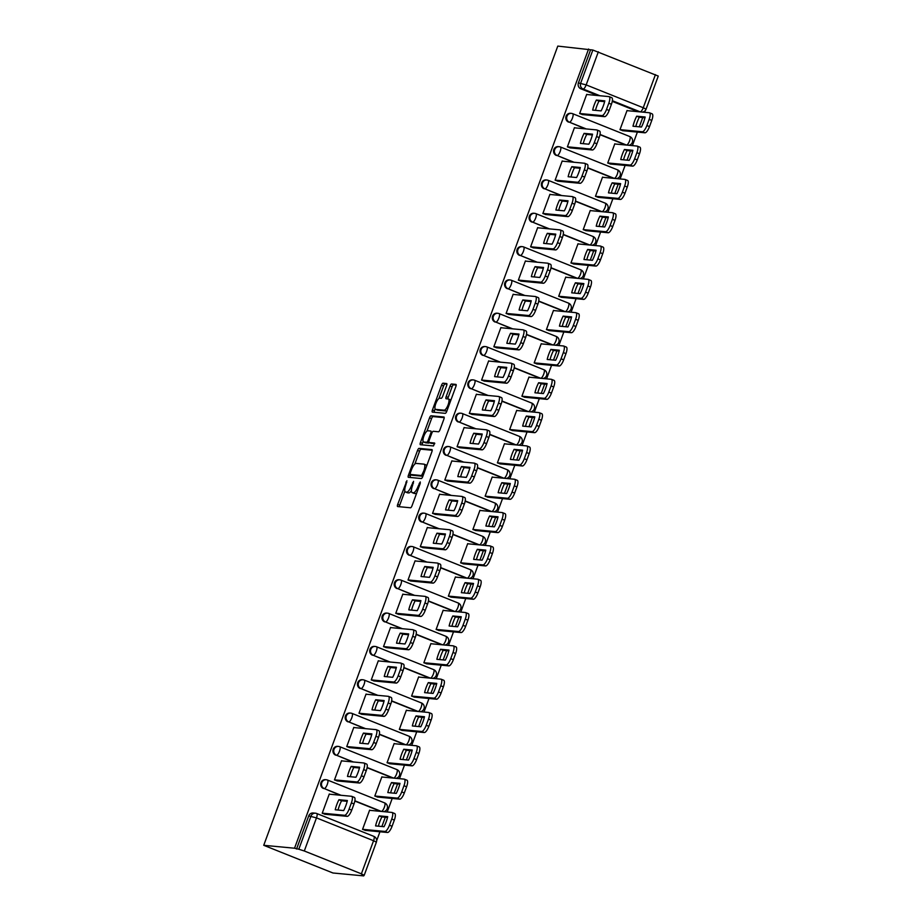<?xml version="1.0" encoding="UTF-8"?>
<svg xmlns="http://www.w3.org/2000/svg" width="922" height="922" viewBox="0 0 922 922"><rect width="100%" height="100%" fill="white"/><g stroke="black" fill="none" stroke-linecap="round" stroke-linejoin="round"><path stroke-width="1.38" d="M406.925 480.696L397.693 504.392A2.247 0.692 -68.2 0 0 397.578 506.547A2.247 0.692 -68.2 0 0 397.636 506.558L410.532 507.78A2.247 0.692 -68.2 0 0 412.019 505.752L420.213 483.474L420.248 481.952L418.15 486.263A7.18 2.213 -68.2 0 1 413.39 492.751L412.307 492.648A7.18 2.213 -68.2 0 1 412.111 492.602A7.18 2.213 -68.2 0 1 412.491 485.721L413.586 481.33L411.489 485.629A7.18 2.213 -68.2 0 1 406.729 492.118L405.657 492.025A7.18 2.213 -68.2 0 1 405.45 491.979A7.18 2.213 -68.2 0 1 405.83 485.099L406.925 480.696M600.003 134.681L625.704 144.973A4.564 4.322 95.4 0 0 625.784 144.996M587.74 168L613.441 178.292A4.564 4.322 95.4 0 0 613.522 178.315M575.489 201.319L601.179 211.599A4.564 4.322 95.4 0 0 601.271 211.634M563.227 234.637L588.928 244.918A4.564 4.322 95.4 0 0 589.008 244.952M550.964 267.956L576.665 278.237A4.564 4.322 95.4 0 0 576.746 278.271M538.713 301.275L564.402 311.555A4.564 4.322 95.4 0 0 564.495 311.59M526.45 334.594L552.151 344.874A4.564 4.322 95.4 0 0 552.232 344.909M514.188 367.913L539.889 378.193A4.564 4.322 95.4 0 0 539.969 378.227M501.937 401.231L527.626 411.512A4.564 4.322 95.4 0 0 527.718 411.546M489.674 434.55L515.375 444.83A4.564 4.322 95.4 0 0 515.456 444.865M477.412 467.869L503.112 478.149A4.564 4.322 95.4 0 0 503.193 478.184M465.161 501.188L490.85 511.468A4.564 4.322 95.4 0 0 490.942 511.503M452.898 534.506L478.599 544.787A4.564 4.322 95.4 0 0 478.679 544.821M440.647 567.814L466.336 578.106A4.564 4.322 95.4 0 0 466.417 578.14M428.384 601.132L454.073 611.424A4.564 4.322 95.4 0 0 454.166 611.447M416.122 634.451L441.822 644.743A4.564 4.322 95.4 0 0 441.903 644.766M403.871 667.77L429.56 678.05A4.564 4.322 95.4 0 0 429.64 678.085M391.608 701.089L417.297 711.369A4.564 4.322 95.4 0 0 417.389 711.404M379.345 734.408L405.046 744.688A4.564 4.322 95.4 0 0 405.127 744.722M367.094 767.726L392.784 778.007A4.564 4.322 95.4 0 0 392.864 778.041M354.832 801.045L380.521 811.325A4.564 4.322 95.4 0 0 380.613 811.36M446.594 385.696A2.247 0.692 -68.2 0 0 446.709 383.54A2.247 0.692 -68.2 0 0 446.64 383.529L443.033 383.183A2.247 0.692 -68.2 0 0 441.546 385.212L432.441 409.956A2.247 0.692 -68.2 0 0 432.326 412.099A2.247 0.692 -68.2 0 0 432.383 412.111L445.28 413.333A2.247 0.692 -68.2 0 0 446.767 411.304L455.86 386.572A2.247 0.692 -68.2 0 0 455.975 384.416A2.247 0.692 -68.2 0 0 455.917 384.405L451.55 383.99A2.247 0.692 -68.2 0 0 450.063 386.018L446.167 396.61A2.247 0.692 -68.2 0 0 446.052 398.753A2.247 0.692 -68.2 0 0 446.11 398.765L448.276 398.972A5.993 1.856 -68.2 0 1 448.449 399.019A5.993 1.856 -68.2 0 1 448.034 405.023A5.993 1.856 -68.2 0 1 444.15 410.186L435.668 409.391A5.993 1.856 -68.2 0 1 435.507 409.345A5.993 1.856 -68.2 0 1 435.91 403.34A5.993 1.856 -68.2 0 1 439.794 398.177L441.212 398.304A2.247 0.692 -68.2 0 0 442.698 396.276L446.594 385.696M588.582 49.016L294.533 848.217L263.738 845.301L557.787 46.1L592.858 50.03L658.262 76.065L646.08 109.165L643.245 107.736L655.427 74.624M419.037 448.38A2.247 0.692 -68.2 0 0 417.551 450.409L408.446 475.153A2.247 0.692 -68.2 0 0 408.331 477.296A2.247 0.692 -68.2 0 0 408.4 477.308L421.285 478.53A2.247 0.692 -68.2 0 0 422.772 476.501L431.876 451.768A2.247 0.692 -68.2 0 0 431.992 449.613A2.247 0.692 -68.2 0 0 431.934 449.602L419.037 448.38L421.054 449.187A2.247 0.692 -68.2 0 0 419.568 451.215L414.842 464.066M420.444 442.548L429.548 417.816A2.247 0.692 -68.2 0 1 431.035 415.787L443.92 416.998A2.247 0.692 -68.2 0 1 443.989 417.021A2.247 0.692 -68.2 0 1 443.874 419.164L439.978 429.756A2.247 0.692 -68.2 0 1 438.492 431.784L433.259 431.289A2.247 0.692 -68.2 0 0 431.773 433.317L429.191 440.336A2.247 0.692 -68.2 0 0 429.076 442.491A2.247 0.692 -68.2 0 0 429.133 442.502L434.619 443.033L433.49 445.948L420.386 444.715A2.247 0.692 -68.2 0 1 420.328 444.704A2.247 0.692 -68.2 0 1 420.444 442.548L422.46 443.355L423.14 441.511M638.036 111.689A4.564 4.322 -84.6 0 1 637.955 111.654L612.266 101.362M597.698 95.542L580.883 88.812L583.142 89.019A4.564 4.322 -84.6 0 1 580.676 83.141L592.858 50.03M361.378 873.826L373.56 840.726L316.477 817.883L304.306 850.983L361.378 873.826L364.213 875.266L361.689 875.093L363.706 875.9L363.925 875.301M376.672 840.68L379.945 831.771M381.881 826.504L385.292 817.249M387.228 811.982L392.207 798.452M394.143 793.197L397.555 783.931M399.48 778.664L404.47 765.133M406.395 759.878L409.806 750.612M411.742 745.345L416.721 731.814M418.657 726.559L422.069 717.293M424.005 712.038L428.984 698.496M430.92 693.24L434.32 683.974M436.256 678.719L441.246 665.177M443.171 659.922L446.582 650.655M448.518 645.4L453.497 631.858M455.433 626.603L458.845 617.337M460.781 612.081L465.76 598.539M467.696 593.284L471.096 584.018M473.032 578.762L478.011 565.221M479.947 559.965L483.358 550.699M485.295 545.444L490.274 531.902M492.21 526.646L495.621 517.38M497.557 512.125L502.536 498.595M504.472 493.328L507.872 484.062M509.808 478.806L514.787 465.276M516.723 460.009L520.135 450.743M522.071 445.487L527.05 431.957M528.986 426.69L532.397 417.435M534.334 412.169L539.312 398.638M541.249 393.371L544.648 384.117M546.585 378.85L551.563 365.319M553.5 360.053L556.911 350.798M558.847 345.531L563.826 332.001M565.762 326.745L569.174 317.479M571.11 312.212L576.089 298.682M578.025 293.427L581.425 284.16M583.361 278.893L588.34 265.363M590.276 260.108L593.687 250.842M595.624 245.586L600.602 232.044M602.539 226.789L605.95 217.523M607.886 212.267L612.865 198.726M614.801 193.47L618.201 184.204M620.137 178.949L625.116 165.407M627.052 160.151L630.464 150.885M632.4 145.63L637.379 132.088M639.315 126.833L642.726 117.567M644.662 112.311L645.331 110.479M363.706 875.9L332.923 872.984L263.738 845.301M304.306 850.983L298.809 849.231L310.991 816.131A4.564 4.322 -84.6 0 1 316.592 813.469A4.564 1.406 -68.2 0 1 316.719 813.504A4.564 4.564 0 0 0 315.451 813.192L313.192 812.985A4.564 4.322 -84.6 0 0 308.732 815.912L316.477 817.883A4.564 1.406 -68.2 0 0 316.719 813.504L373.802 836.346A4.564 1.406 -68.2 0 0 373.675 836.312M294.533 848.217L298.809 849.231M370.183 810.369L369.618 810.15L362.553 829.374L365.631 830.411M329.846 794.234L329.281 794.003L322.216 813.227L325.293 814.276M342.108 760.915L341.543 760.685L334.467 779.908L337.556 780.957M382.446 777.062L381.881 776.831L374.805 796.055L377.893 797.092M354.359 727.596L353.806 727.366L346.73 746.59L349.818 747.638M394.697 743.743L394.143 743.512L387.067 762.736L390.156 763.785M366.622 694.278L366.057 694.047L358.992 713.271L362.069 714.319M406.959 710.424L406.395 710.194L399.33 729.417L402.407 730.466M378.884 660.959L378.32 660.74L371.243 679.952L374.332 681.001M419.222 677.105L418.657 676.875L411.581 696.098L414.67 697.147M391.135 627.64L390.571 627.421L383.506 646.633L386.595 647.682M431.473 643.787L430.92 643.556L423.843 662.78L426.932 663.828M403.398 594.321L402.833 594.102L395.757 613.314L398.846 614.363M443.736 610.468L443.171 610.237L436.106 629.461L439.183 630.51M415.661 561.002L415.096 560.783L408.02 580.007L411.108 581.044M455.998 577.149L455.433 576.918L448.357 596.142L451.446 597.191M427.912 527.684L427.347 527.465L420.282 546.688L423.371 547.726M468.249 543.83L467.696 543.611L460.62 562.823L463.708 563.872M440.174 494.365L439.61 494.146L432.533 513.37L435.622 514.407M480.512 510.511L479.947 510.292L472.882 529.505L475.959 530.553M452.437 461.046L451.872 460.827L444.796 480.051L447.885 481.088M492.774 477.193L492.21 476.974L485.133 496.186L488.222 497.235M464.688 427.739L464.123 427.508L457.058 446.732L460.147 447.769M505.026 443.874L504.472 443.655L497.396 462.879L500.485 463.916M476.951 394.42L476.386 394.19L469.31 413.413L472.398 414.462M517.288 410.555L516.723 410.336L509.659 429.56L512.736 430.597M489.213 361.101L488.648 360.871L481.572 380.095L484.661 381.143M529.551 377.236L528.986 377.017L521.91 396.241L524.998 397.278M501.464 327.783L500.9 327.552L493.835 346.776L496.923 347.825M541.802 343.918L541.237 343.699L534.172 362.922L537.261 363.96M513.727 294.464L513.162 294.233L506.086 313.457L509.175 314.506M554.064 310.61L553.5 310.38L546.423 329.603L549.512 330.641M525.989 261.145L525.425 260.914L518.348 280.138L521.437 281.187M566.327 277.291L565.762 277.061L558.686 296.285L561.775 297.333M538.241 227.826L537.676 227.596L530.611 246.819L533.7 247.868M578.578 243.973L578.013 243.742L570.948 262.966L574.037 264.015M550.503 194.507L549.938 194.288L542.862 213.501L545.951 214.549M590.841 210.654L590.276 210.423L583.2 229.647L586.288 230.696M562.766 161.189L562.201 160.97L555.125 180.182L558.213 181.231M603.103 177.335L602.539 177.105L595.462 196.328L598.551 197.377M575.017 127.87L574.452 127.651L567.387 146.875L570.464 147.912M615.354 144.016L614.79 143.786L607.725 163.01L610.813 164.058M587.279 94.551L586.715 94.332L579.638 113.556L582.727 114.593M627.617 110.698L627.052 110.467L619.976 129.691L623.065 130.74M585.435 128.861L569.427 122.2A4.564 4.322 -84.6 0 1 571.421 113.383A4.564 4.322 -84.6 0 1 572.562 113.66A4.564 1.406 111.8 0 1 572.689 113.694A4.564 1.406 111.8 0 1 572.458 118.074A4.564 1.406 111.8 0 1 569.427 122.2L586.242 128.93M573.184 162.18L557.165 155.518A4.564 4.322 -84.6 0 1 559.17 146.702A4.564 4.322 -84.6 0 1 560.311 146.978A4.564 1.406 111.8 0 1 560.438 147.001A4.564 1.406 111.8 0 1 560.196 151.381A4.564 1.406 111.8 0 1 557.165 155.518L573.98 162.249M560.922 195.499L544.902 188.837A4.564 4.322 -84.6 0 1 546.907 180.02A4.564 4.322 -84.6 0 1 548.048 180.297A4.564 1.406 111.8 0 1 548.175 180.32A4.564 1.406 111.8 0 1 547.933 184.7A4.564 1.406 111.8 0 1 544.902 188.837L561.729 195.568M548.659 228.806L532.651 222.156A4.564 4.322 -84.6 0 1 534.645 213.339A4.564 4.322 -84.6 0 1 535.786 213.616A4.564 1.406 111.8 0 1 535.913 213.639A4.564 1.406 111.8 0 1 535.682 218.018A4.564 1.406 111.8 0 1 532.651 222.156L549.466 228.887M536.408 262.125L520.388 255.475A4.564 4.322 -84.6 0 1 522.394 246.658A4.564 4.322 -84.6 0 1 523.535 246.935A4.564 1.406 111.8 0 1 523.661 246.958A4.564 1.406 111.8 0 1 523.419 251.337A4.564 1.406 111.8 0 1 520.388 255.475L537.203 262.205M524.145 295.443L508.126 288.793A4.564 4.322 -84.6 0 1 510.131 279.977A4.564 4.322 -84.6 0 1 511.272 280.253A4.564 1.406 111.8 0 1 511.399 280.276A4.564 1.406 111.8 0 1 511.157 284.656A4.564 1.406 111.8 0 1 508.126 288.793L524.952 295.524M511.894 328.762L495.875 322.112A4.564 4.322 -84.6 0 1 497.868 313.296A4.564 4.322 -84.6 0 1 499.009 313.572A4.564 1.406 111.8 0 1 499.136 313.595A4.564 1.406 111.8 0 1 498.906 317.975A4.564 1.406 111.8 0 1 495.875 322.112L512.69 328.843M499.632 362.081L483.612 355.431A4.564 4.322 -84.6 0 1 485.617 346.603A4.564 4.322 -84.6 0 1 486.758 346.879A4.564 1.406 111.8 0 1 486.885 346.914A4.564 1.406 111.8 0 1 486.643 351.294A4.564 1.406 111.8 0 1 483.612 355.431L500.427 362.162M487.369 395.4L471.349 388.75A4.564 4.322 -84.6 0 1 473.355 379.922A4.564 4.322 -84.6 0 1 474.496 380.198A4.564 1.406 111.8 0 1 474.623 380.233A4.564 1.406 111.8 0 1 474.381 384.612A4.564 1.406 111.8 0 1 471.349 388.75L488.176 395.48M475.118 428.718L459.098 422.069A4.564 4.322 -84.6 0 1 461.092 413.24A4.564 4.322 -84.6 0 1 462.233 413.517A4.564 1.406 111.8 0 1 462.36 413.552A4.564 1.406 111.8 0 1 462.129 417.931A4.564 1.406 111.8 0 1 459.098 422.069L475.913 428.799M462.856 462.037L446.836 455.376A4.564 4.322 -84.6 0 1 448.841 446.559A4.564 4.322 -84.6 0 1 449.982 446.836A4.564 1.406 111.8 0 1 450.109 446.87A4.564 1.406 111.8 0 1 449.867 451.25A4.564 1.406 111.8 0 1 446.836 455.376L463.662 462.118M450.593 495.356L434.573 488.695A4.564 4.322 -84.6 0 1 436.579 479.878A4.564 4.322 -84.6 0 1 437.72 480.155A4.564 1.406 111.8 0 1 437.846 480.189A4.564 1.406 111.8 0 1 437.604 484.569A4.564 1.406 111.8 0 1 434.573 488.695L451.4 495.437M438.342 528.675L422.322 522.013A4.564 4.322 -84.6 0 1 424.316 513.197A4.564 4.322 -84.6 0 1 425.457 513.473A4.564 1.406 111.8 0 1 425.584 513.508A4.564 1.406 111.8 0 1 425.353 517.887A4.564 1.406 111.8 0 1 422.322 522.013L439.137 528.744M426.079 561.994L410.06 555.332A4.564 4.322 -84.6 0 1 412.065 546.515A4.564 4.322 -84.6 0 1 413.206 546.792A4.564 1.406 111.8 0 1 413.333 546.827A4.564 1.406 111.8 0 1 413.091 551.206A4.564 1.406 111.8 0 1 410.06 555.332L426.886 562.063M413.817 595.312L397.797 588.651A4.564 4.322 -84.6 0 1 399.802 579.834A4.564 4.322 -84.6 0 1 400.943 580.111A4.564 1.406 111.8 0 1 401.07 580.145A4.564 1.406 111.8 0 1 400.828 584.525A4.564 1.406 111.8 0 1 397.797 588.651L414.623 595.382M401.566 628.631L385.546 621.97A4.564 4.322 -84.6 0 1 387.54 613.153A4.564 4.322 -84.6 0 1 388.681 613.43A4.564 1.406 111.8 0 1 388.807 613.453A4.564 1.406 111.8 0 1 388.577 617.832A4.564 1.406 111.8 0 1 385.546 621.97L402.361 628.7M389.303 661.95L373.283 655.288A4.564 4.322 -84.6 0 1 375.289 646.472A4.564 4.322 -84.6 0 1 376.43 646.748A4.564 1.406 111.8 0 1 376.556 646.771A4.564 1.406 111.8 0 1 376.314 651.151A4.564 1.406 111.8 0 1 373.283 655.288L390.11 662.019M377.04 695.257L361.021 688.607A4.564 4.322 -84.6 0 1 363.026 679.791A4.564 4.322 -84.6 0 1 364.167 680.067A4.564 1.406 111.8 0 1 364.294 680.09A4.564 1.406 111.8 0 1 364.052 684.47A4.564 1.406 111.8 0 1 361.021 688.607L377.847 695.338M364.789 728.576L348.77 721.926A4.564 4.322 -84.6 0 1 350.763 713.109A4.564 4.322 -84.6 0 1 351.916 713.386A4.564 1.406 111.8 0 1 352.031 713.409A4.564 1.406 111.8 0 1 351.801 717.789A4.564 1.406 111.8 0 1 348.77 721.926L365.585 728.657M352.527 761.895L336.507 755.245A4.564 4.322 -84.6 0 1 338.512 746.428A4.564 4.322 -84.6 0 1 339.653 746.705A4.564 1.406 111.8 0 1 339.78 746.728A4.564 1.406 111.8 0 1 339.538 751.107A4.564 1.406 111.8 0 1 336.507 755.245L353.333 761.975M340.264 795.213L324.244 788.564A4.564 4.322 -84.6 0 1 326.25 779.747A4.564 4.322 -84.6 0 1 327.391 780.024A4.564 1.406 111.8 0 1 327.517 780.047A4.564 1.406 111.8 0 1 327.275 784.426A4.564 1.406 111.8 0 1 324.244 788.564L341.071 795.294M629.645 136.502A4.564 1.406 111.8 0 1 629.772 136.537L572.689 113.694A4.564 4.564 0 0 0 571.421 113.383L570.626 113.302A4.564 4.322 95.4 0 0 568.62 122.13M617.383 169.821A4.564 1.406 111.8 0 1 617.51 169.844L560.438 147.001A4.564 4.564 0 0 0 559.17 146.702L558.363 146.621A4.564 4.322 95.4 0 0 556.358 155.449M605.132 203.14A4.564 1.406 111.8 0 1 605.258 203.163L548.175 180.32A4.564 4.564 0 0 0 546.907 180.02L546.101 179.94A4.564 4.322 95.4 0 0 544.107 188.756M592.869 236.458A4.564 1.406 111.8 0 1 592.996 236.481L535.913 213.639A4.564 4.564 0 0 0 534.645 213.339L533.85 213.259A4.564 4.322 95.4 0 0 531.844 222.075M580.606 269.777A4.564 1.406 111.8 0 1 580.733 269.8L523.661 246.958A4.564 4.564 0 0 0 522.394 246.658L521.587 246.577A4.564 4.322 95.4 0 0 519.582 255.394M568.355 303.096A4.564 1.406 111.8 0 1 568.482 303.119L511.399 280.276A4.564 4.564 0 0 0 510.131 279.977L509.324 279.896A4.564 4.322 95.4 0 0 507.331 288.713M556.093 336.415A4.564 1.406 111.8 0 1 556.22 336.438L499.136 313.595A4.564 4.564 0 0 0 497.868 313.296L497.073 313.215A4.564 4.322 95.4 0 0 495.068 322.032M543.83 369.722A4.564 1.406 111.8 0 1 543.957 369.757L486.885 346.914A4.564 4.564 0 0 0 485.617 346.603L484.811 346.534A4.564 4.322 95.4 0 0 482.805 355.35M531.579 403.041A4.564 1.406 111.8 0 1 531.706 403.075L474.623 380.233A4.564 4.564 0 0 0 473.355 379.922L472.548 379.852A4.564 4.322 95.4 0 0 470.554 388.669M519.317 436.36A4.564 1.406 111.8 0 1 519.443 436.394L462.36 413.552A4.564 4.564 0 0 0 461.092 413.24L460.297 413.171A4.564 4.322 95.4 0 0 458.292 421.988M507.054 469.678A4.564 1.406 111.8 0 1 507.181 469.713L450.109 446.87A4.564 4.564 0 0 0 448.841 446.559L448.034 446.49A4.564 4.322 95.4 0 0 446.029 455.307M494.803 502.997A4.564 1.406 111.8 0 1 494.93 503.032L437.846 480.189A4.564 4.564 0 0 0 436.579 479.878L435.772 479.809A4.564 4.322 95.4 0 0 433.778 488.625M482.54 536.316A4.564 1.406 111.8 0 1 482.667 536.35L425.584 513.508A4.564 4.564 0 0 0 424.316 513.197L423.521 513.116A4.564 4.322 95.4 0 0 421.515 521.944M470.278 569.635A4.564 1.406 111.8 0 1 470.404 569.669L413.333 546.827A4.564 4.564 0 0 0 412.065 546.515L411.258 546.435A4.564 4.322 95.4 0 0 409.253 555.263M458.027 602.953A4.564 1.406 111.8 0 1 458.153 602.988L401.07 580.145A4.564 4.564 0 0 0 399.802 579.834L398.995 579.754A4.564 4.322 95.4 0 0 397.002 588.582M445.764 636.272A4.564 1.406 111.8 0 1 445.891 636.295L388.807 613.453A4.564 4.564 0 0 0 387.54 613.153L386.744 613.072A4.564 4.322 95.4 0 0 384.739 621.901M433.501 669.591A4.564 1.406 111.8 0 1 433.628 669.614L376.556 646.771A4.564 4.564 0 0 0 375.289 646.472L374.482 646.391A4.564 4.322 95.4 0 0 372.476 655.208M421.25 702.91A4.564 1.406 111.8 0 1 421.377 702.933L364.294 680.09A4.564 4.564 0 0 0 363.026 679.791L362.219 679.71A4.564 4.322 95.4 0 0 360.225 688.527M408.988 736.229A4.564 1.406 111.8 0 1 409.114 736.252L352.031 713.409A4.564 4.564 0 0 0 350.763 713.109L349.968 713.029A4.564 4.322 95.4 0 0 347.963 721.845M396.725 769.547A4.564 1.406 111.8 0 1 396.852 769.57L339.78 746.728A4.564 4.564 0 0 0 338.512 746.428L337.706 746.347A4.564 4.322 95.4 0 0 335.7 755.164M384.474 802.866A4.564 1.406 111.8 0 1 384.601 802.889L327.517 780.047A4.564 4.564 0 0 0 326.25 779.747L325.454 779.666A4.564 4.322 95.4 0 0 323.449 788.483M590.599 49.823L578.417 82.922A4.564 4.322 95.4 0 0 580.883 88.812M296.55 849.024L308.732 815.912M407.293 492.682A7.18 2.213 -68.2 0 0 407.466 492.786A7.18 2.213 -68.2 0 0 407.674 492.832L405.657 492.025M411.408 490.654A7.18 2.213 -68.2 0 1 408.746 492.936L407.674 492.832M413.955 493.305A7.18 2.213 -68.2 0 0 414.128 493.408A7.18 2.213 -68.2 0 0 414.324 493.454L412.307 492.648M416.744 492.901A7.18 2.213 -68.2 0 1 415.407 493.558L414.324 493.454M404.873 491.161L399.71 505.198A2.247 0.692 -68.2 0 0 399.376 506.72M432.211 450.247L421.054 449.187M410.924 474.726L410.463 475.959A2.247 0.692 -68.2 0 0 410.129 477.481M410.302 472.94L410.267 474.45L421.573 475.522L423.74 471.061A7.18 2.213 -68.2 0 0 424.108 464.181A7.18 2.213 -68.2 0 0 423.913 464.135L416.179 463.409A7.18 2.213 -68.2 0 0 411.419 469.897L410.302 472.94M412.203 475.222L410.267 474.45M422.864 476.259L412.284 475.256M426.713 465.806A7.18 2.213 -68.2 0 0 426.125 464.988A7.18 2.213 -68.2 0 0 425.929 464.942M426.967 431.116L431.565 418.623L429.548 417.816M444.208 417.643L433.052 416.594A2.247 0.692 -68.2 0 0 431.565 418.623M431.035 443.263A2.247 0.692 -68.2 0 0 431.093 443.298A2.247 0.692 -68.2 0 0 431.15 443.309L434.758 443.655M427.831 430.77A5.993 1.856 -68.2 0 0 423.947 435.945A5.993 1.856 -68.2 0 0 423.544 441.949A5.993 1.856 -68.2 0 0 423.705 441.995L426.702 442.272A2.247 0.692 -68.2 0 0 428.188 440.243L430.77 433.225A2.247 0.692 -68.2 0 0 430.885 431.07A2.247 0.692 -68.2 0 0 430.828 431.058L427.831 430.77M425.411 442.675A5.993 1.856 -68.2 0 0 425.561 442.756A5.993 1.856 -68.2 0 0 425.722 442.802L423.705 441.995M429.375 442.606A2.247 0.692 -68.2 0 1 428.718 443.079L425.722 442.802M422.46 443.355A2.247 0.692 -68.2 0 0 422.126 444.877M437.374 410.071A5.993 1.856 -68.2 0 0 437.524 410.152A5.993 1.856 -68.2 0 0 437.685 410.198L435.668 409.391M446.986 410.693A5.993 1.856 -68.2 0 1 446.167 410.993L437.685 410.198M456.194 385.05L453.566 384.797A2.247 0.692 -68.2 0 0 452.08 386.825L448.184 397.417A2.247 0.692 -68.2 0 0 447.85 398.938M435.115 408.953L434.458 410.763A2.247 0.692 -68.2 0 0 434.124 412.284M446.928 384.174L445.049 383.99A2.247 0.692 -68.2 0 0 443.563 386.018L438.976 398.477M375.577 825.916L384.025 826.711A14.279 4.414 -68.2 0 0 387.713 816.673L379.265 815.878A14.279 4.414 -68.2 0 0 375.577 825.916M362.565 829.327L384.9 831.437A6.857 2.121 -68.2 0 0 389.441 825.236L391.723 819.036A6.857 2.121 -68.2 0 0 392.081 812.466A6.857 2.121 -68.2 0 0 391.885 812.432L369.561 810.311M378.377 826.181A14.279 4.414 -68.2 0 1 381.892 816.927L387.528 817.457M394.512 813.481A6.857 2.121 111.8 0 1 394.697 813.527A6.857 2.121 111.8 0 1 394.339 820.084L392.069 826.285A6.857 2.121 111.8 0 1 387.517 832.485L384.9 831.437M365.008 830.353L387.517 832.485M381.892 816.927L379.265 815.878M338.04 810.035A14.279 4.414 111.8 0 1 341.555 800.78L347.191 801.31M354.175 797.334A6.857 2.121 111.8 0 1 354.359 797.38A6.857 2.121 111.8 0 1 354.002 803.949L351.731 810.138A6.857 2.121 111.8 0 1 347.179 816.339L324.671 814.218M338.927 799.731A14.279 4.414 111.8 0 0 335.239 809.77L343.687 810.565A14.279 4.414 111.8 0 0 347.375 800.527L338.927 799.731L341.555 800.78M322.227 813.181L344.563 815.29A6.857 2.121 -68.2 0 0 349.104 809.09L351.386 802.901A6.857 2.121 -68.2 0 0 351.743 796.331A6.857 2.121 -68.2 0 0 351.547 796.285L329.223 794.176M387.828 792.597L396.287 793.393A14.279 4.414 -68.2 0 0 399.975 783.354L391.527 782.559A14.279 4.414 -68.2 0 0 387.828 792.597M374.828 796.009L397.152 798.118A6.857 2.121 -68.2 0 0 401.704 791.917L403.974 785.728A6.857 2.121 -68.2 0 0 404.332 779.159A6.857 2.121 -68.2 0 0 404.147 779.113L381.823 776.992M390.64 792.862A14.279 4.414 -68.2 0 1 394.143 783.608L399.791 784.138M406.775 780.162A6.857 2.121 111.8 0 1 406.959 780.208A6.857 2.121 111.8 0 1 406.602 786.777L404.32 792.966A6.857 2.121 111.8 0 1 399.779 799.167L397.152 798.118M377.271 797.034L399.779 799.167M394.143 783.608L391.527 782.559M400.09 759.279L408.538 760.074A14.279 4.414 -68.2 0 0 412.238 750.035L403.778 749.24A14.279 4.414 -68.2 0 0 400.09 759.279M387.079 762.69L409.414 764.799A6.857 2.121 -68.2 0 0 413.955 758.599L416.237 752.41A6.857 2.121 -68.2 0 0 416.594 745.84A6.857 2.121 -68.2 0 0 416.41 745.794L394.074 743.685M402.902 759.544A14.279 4.414 -68.2 0 1 406.406 750.289L412.042 750.819M419.026 746.843A6.857 2.121 111.8 0 1 419.222 746.889A6.857 2.121 111.8 0 1 418.865 753.458L416.583 759.647A6.857 2.121 111.8 0 1 412.03 765.848L409.414 764.799M389.533 763.716L412.03 765.848M406.406 750.289L403.778 749.24M350.302 776.716A14.279 4.414 111.8 0 1 353.806 767.461L359.453 767.991M366.437 764.015A6.857 2.121 111.8 0 1 366.622 764.061A6.857 2.121 111.8 0 1 366.265 770.631L363.983 776.82A6.857 2.121 111.8 0 1 359.442 783.02L336.933 780.899M351.19 766.413A14.279 4.414 111.8 0 0 347.49 776.451L355.938 777.246A14.279 4.414 111.8 0 0 359.638 767.208L351.19 766.413L353.806 767.461M334.49 779.862L356.814 781.971A6.857 2.121 -68.2 0 0 361.366 775.771L363.637 769.582A6.857 2.121 -68.2 0 0 363.994 763.013A6.857 2.121 -68.2 0 0 363.81 762.967L341.486 760.857M362.565 743.397A14.279 4.414 111.8 0 1 366.069 734.143L371.704 734.673M378.688 730.697A6.857 2.121 111.8 0 1 378.884 730.743A6.857 2.121 111.8 0 1 378.527 737.312L376.245 743.501A6.857 2.121 111.8 0 1 371.693 749.701L349.196 747.581M363.441 733.094A14.279 4.414 111.8 0 0 359.753 743.132L368.201 743.927A14.279 4.414 111.8 0 0 371.9 733.889L363.441 733.094L366.069 734.143M346.741 746.543L369.077 748.652A6.857 2.121 -68.2 0 0 373.617 742.452L375.899 736.263A6.857 2.121 -68.2 0 0 376.257 729.694A6.857 2.121 -68.2 0 0 376.072 729.648L353.737 727.539M412.353 725.96L420.801 726.755A14.279 4.414 -68.2 0 0 424.489 716.717L416.041 715.921A14.279 4.414 -68.2 0 0 412.353 725.96M399.341 729.371L421.677 731.48A6.857 2.121 -68.2 0 0 426.218 725.28L428.5 719.091A6.857 2.121 -68.2 0 0 428.857 712.522A6.857 2.121 -68.2 0 0 428.661 712.476L406.337 710.366M415.154 726.225A14.279 4.414 -68.2 0 1 418.669 716.97L424.304 717.5M431.289 713.524A6.857 2.121 111.8 0 1 431.473 713.57A6.857 2.121 111.8 0 1 431.116 720.14L428.845 726.329A6.857 2.121 111.8 0 1 424.293 732.529L421.677 731.48M401.785 730.397L424.293 732.529M418.669 716.97L416.041 715.921M424.604 692.641L433.063 693.436A14.279 4.414 -68.2 0 0 436.751 683.398L428.304 682.603A14.279 4.414 -68.2 0 0 424.604 692.641M411.604 696.052L433.928 698.161A6.857 2.121 -68.2 0 0 438.48 691.961L440.751 685.772A6.857 2.121 -68.2 0 0 441.108 679.203A6.857 2.121 -68.2 0 0 440.923 679.157L418.6 677.048M427.416 692.906A14.279 4.414 -68.2 0 1 430.92 683.651L436.567 684.182M443.551 680.206A6.857 2.121 111.8 0 1 443.736 680.252A6.857 2.121 111.8 0 1 443.378 686.821L441.096 693.01A6.857 2.121 111.8 0 1 436.555 699.21L433.928 698.161M414.047 697.09L436.555 699.21M430.92 683.651L428.304 682.603M436.867 659.322L445.314 660.117A14.279 4.414 -68.2 0 0 449.014 650.079L440.555 649.284A14.279 4.414 -68.2 0 0 436.867 659.322M423.855 662.734L446.19 664.843A6.857 2.121 -68.2 0 0 450.731 658.642L453.013 652.453A6.857 2.121 -68.2 0 0 453.37 645.884A6.857 2.121 -68.2 0 0 453.186 645.838L430.851 643.729M439.679 659.587A14.279 4.414 -68.2 0 1 443.182 650.333L448.818 650.863M455.802 646.887A6.857 2.121 111.8 0 1 455.998 646.933A6.857 2.121 111.8 0 1 455.641 653.502L453.359 659.691A6.857 2.121 111.8 0 1 448.807 665.891L446.19 664.843M426.31 663.771L448.807 665.891M443.182 650.333L440.555 649.284M374.816 710.078A14.279 4.414 111.8 0 1 378.331 700.824L383.967 701.365M390.951 697.378A6.857 2.121 111.8 0 1 391.135 697.424A6.857 2.121 111.8 0 1 390.778 703.993L388.496 710.182A6.857 2.121 111.8 0 1 383.955 716.382L361.447 714.262M375.703 699.775A14.279 4.414 111.8 0 0 372.015 709.813L380.463 710.62A14.279 4.414 111.8 0 0 384.151 700.582L375.703 699.775L378.331 700.824M359.004 713.225L381.339 715.334A6.857 2.121 -68.2 0 0 385.88 709.133L388.162 702.944A6.857 2.121 -68.2 0 0 388.519 696.375A6.857 2.121 -68.2 0 0 388.323 696.329L365.999 694.22M387.079 676.76A14.279 4.414 111.8 0 1 390.582 667.505L396.23 668.047M403.202 664.059A6.857 2.121 111.8 0 1 403.398 664.105A6.857 2.121 111.8 0 1 403.041 670.674L400.759 676.863A6.857 2.121 111.8 0 1 396.218 683.064L373.71 680.943M387.966 666.456A14.279 4.414 111.8 0 0 384.267 676.494L392.714 677.301A14.279 4.414 111.8 0 0 396.414 667.263L387.966 666.456L390.582 667.505M371.266 679.906L393.59 682.015A6.857 2.121 -68.2 0 0 398.143 675.814L400.413 669.626A6.857 2.121 -68.2 0 0 400.77 663.056A6.857 2.121 -68.2 0 0 400.586 663.01L378.262 660.901M399.341 643.441A14.279 4.414 111.8 0 1 402.845 634.186L408.481 634.728M415.465 630.74A6.857 2.121 111.8 0 1 415.661 630.786A6.857 2.121 111.8 0 1 415.303 637.356L413.021 643.556A6.857 2.121 111.8 0 1 408.469 649.756L385.961 647.624M400.217 633.137A14.279 4.414 111.8 0 0 396.529 643.176L404.977 643.982A14.279 4.414 111.8 0 0 408.677 633.944L400.217 633.137L402.845 634.186M383.517 646.587L405.853 648.708A6.857 2.121 -68.2 0 0 410.394 642.507L412.676 636.307A6.857 2.121 -68.2 0 0 413.033 629.738A6.857 2.121 -68.2 0 0 412.849 629.691L390.513 627.582M449.129 626.003L457.577 626.799A14.279 4.414 -68.2 0 0 461.265 616.76L452.817 615.965A14.279 4.414 -68.2 0 0 449.129 626.003M436.118 629.415L458.453 631.524A6.857 2.121 -68.2 0 0 462.994 625.323L465.276 619.135A6.857 2.121 -68.2 0 0 465.633 612.565A6.857 2.121 -68.2 0 0 465.437 612.519L443.113 610.41M451.93 626.269A14.279 4.414 -68.2 0 1 455.445 617.014L461.081 617.544M468.065 613.568A6.857 2.121 111.8 0 1 468.249 613.614A6.857 2.121 111.8 0 1 467.892 620.183L465.622 626.372A6.857 2.121 111.8 0 1 461.069 632.573L458.453 631.524M438.561 630.452L461.069 632.573M455.445 617.014L452.817 615.965M411.592 610.122A14.279 4.414 111.8 0 1 415.096 600.867L420.743 601.409M427.727 597.421A6.857 2.121 111.8 0 1 427.912 597.468A6.857 2.121 111.8 0 1 427.554 604.037L425.273 610.237A6.857 2.121 111.8 0 1 420.732 616.438L398.223 614.306M412.48 599.819A14.279 4.414 111.8 0 0 408.78 609.857L417.24 610.664A14.279 4.414 111.8 0 0 420.928 600.625L412.48 599.819L415.096 600.867M395.78 613.268L418.104 615.389A6.857 2.121 -68.2 0 0 422.656 609.188L424.938 602.988A6.857 2.121 -68.2 0 0 425.296 596.419A6.857 2.121 -68.2 0 0 425.1 596.373L402.776 594.264M461.38 592.685L469.828 593.48A14.279 4.414 -68.2 0 0 473.528 583.453L465.08 582.646A14.279 4.414 -68.2 0 0 461.38 592.685M448.38 596.096L470.704 598.205A6.857 2.121 -68.2 0 0 475.256 592.005L477.527 585.816A6.857 2.121 -68.2 0 0 477.884 579.247A6.857 2.121 -68.2 0 0 477.7 579.2L455.376 577.091M464.192 592.95A14.279 4.414 -68.2 0 1 467.696 583.695L473.343 584.237M480.327 580.249A6.857 2.121 111.8 0 1 480.512 580.295A6.857 2.121 111.8 0 1 480.155 586.865L477.873 593.053A6.857 2.121 111.8 0 1 473.332 599.254L470.704 598.205M450.823 597.133L473.332 599.254M467.696 583.695L465.08 582.646M423.855 576.815A14.279 4.414 111.8 0 1 427.359 567.56L433.006 568.09M439.978 564.103A6.857 2.121 111.8 0 1 440.174 564.149A6.857 2.121 111.8 0 1 439.817 570.718L437.535 576.918A6.857 2.121 111.8 0 1 432.994 583.119L410.486 580.987M424.742 566.5A14.279 4.414 111.8 0 0 421.043 576.538L429.491 577.345A14.279 4.414 111.8 0 0 433.19 567.307L424.742 566.5L427.359 567.56M408.043 579.95L430.367 582.07A6.857 2.121 -68.2 0 0 434.919 575.87L437.189 569.669A6.857 2.121 -68.2 0 0 437.547 563.1A6.857 2.121 -68.2 0 0 437.362 563.054L415.027 560.945M473.643 559.366L482.091 560.173A14.279 4.414 -68.2 0 0 485.79 550.134L477.331 549.328A14.279 4.414 -68.2 0 0 473.643 559.366M460.631 562.777L482.967 564.886A6.857 2.121 -68.2 0 0 487.508 558.686L489.789 552.497A6.857 2.121 -68.2 0 0 490.147 545.928A6.857 2.121 -68.2 0 0 489.962 545.882L467.627 543.773M476.455 559.631A14.279 4.414 -68.2 0 1 479.959 550.376L485.594 550.918M492.579 546.93A6.857 2.121 111.8 0 1 492.774 546.977A6.857 2.121 111.8 0 1 492.417 553.546L490.135 559.735A6.857 2.121 111.8 0 1 485.583 565.935L482.967 564.886M463.086 563.815L485.583 565.935M479.959 550.376L477.331 549.328M436.118 543.496A14.279 4.414 111.8 0 1 439.621 534.241L445.257 534.772M452.241 530.784A6.857 2.121 111.8 0 1 452.425 530.83A6.857 2.121 111.8 0 1 452.068 537.399L449.798 543.6A6.857 2.121 111.8 0 1 445.245 549.8L422.737 547.668M436.993 533.193A14.279 4.414 111.8 0 0 433.305 543.231L441.753 544.026A14.279 4.414 111.8 0 0 445.441 533.988L436.993 533.193L439.621 534.241M420.294 546.642L442.629 548.751A6.857 2.121 -68.2 0 0 447.17 542.551L449.452 536.35A6.857 2.121 -68.2 0 0 449.809 529.781A6.857 2.121 -68.2 0 0 449.625 529.735L427.289 527.626M485.906 526.047L494.353 526.854A14.279 4.414 -68.2 0 0 498.041 516.816L489.594 516.009A14.279 4.414 -68.2 0 0 485.906 526.047M472.894 529.458L495.229 531.579A6.857 2.121 -68.2 0 0 499.77 525.379L502.052 519.178A6.857 2.121 -68.2 0 0 502.409 512.609A6.857 2.121 -68.2 0 0 502.213 512.563L479.889 510.454M488.706 526.312A14.279 4.414 -68.2 0 1 492.221 517.058L497.857 517.599M504.841 513.612A6.857 2.121 111.8 0 1 505.026 513.658A6.857 2.121 111.8 0 1 504.668 520.227L502.386 526.427A6.857 2.121 111.8 0 1 497.845 532.628L495.229 531.579M475.337 530.496L497.845 532.628M492.221 517.058L489.594 516.009M448.369 510.177A14.279 4.414 111.8 0 1 451.872 500.923L457.519 501.453M464.504 497.477A6.857 2.121 111.8 0 1 464.688 497.511A6.857 2.121 111.8 0 1 464.331 504.08L462.049 510.281A6.857 2.121 111.8 0 1 457.508 516.481L435 514.349M449.256 499.874A14.279 4.414 111.8 0 0 445.557 509.912L454.016 510.707A14.279 4.414 111.8 0 0 457.704 500.669L449.256 499.874L451.872 500.923M432.556 513.323L454.88 515.433A6.857 2.121 -68.2 0 0 459.433 509.232L461.715 503.032A6.857 2.121 -68.2 0 0 462.072 496.462A6.857 2.121 -68.2 0 0 461.876 496.416L439.552 494.307M498.157 492.728L506.604 493.535A14.279 4.414 -68.2 0 0 510.304 483.497L501.856 482.69A14.279 4.414 -68.2 0 0 498.157 492.728M485.156 496.14L507.48 498.26A6.857 2.121 -68.2 0 0 512.033 492.06L514.303 485.859A6.857 2.121 -68.2 0 0 514.66 479.29A6.857 2.121 -68.2 0 0 514.476 479.244L492.152 477.135M500.969 492.993A14.279 4.414 -68.2 0 1 504.472 483.739L510.12 484.281M517.104 480.293A6.857 2.121 111.8 0 1 517.288 480.339A6.857 2.121 111.8 0 1 516.931 486.908L514.649 493.109A6.857 2.121 111.8 0 1 510.108 499.309L507.48 498.26M487.6 497.177L510.108 499.309M504.472 483.739L501.856 482.69M460.631 476.858A14.279 4.414 111.8 0 1 464.135 467.604L469.782 468.134M476.755 464.158A6.857 2.121 111.8 0 1 476.951 464.204A6.857 2.121 111.8 0 1 476.593 470.773L474.311 476.962A6.857 2.121 111.8 0 1 469.771 483.163L447.262 481.03M461.519 466.555A14.279 4.414 111.8 0 0 457.819 476.593L466.267 477.389A14.279 4.414 111.8 0 0 469.966 467.35L461.519 466.555L464.135 467.604M444.819 480.005L467.143 482.114A6.857 2.121 -68.2 0 0 471.695 475.913L473.966 469.713A6.857 2.121 -68.2 0 0 474.323 463.144A6.857 2.121 -68.2 0 0 474.139 463.109L451.803 460.988M510.419 459.41L518.867 460.216A14.279 4.414 -68.2 0 0 522.567 450.178L514.107 449.371A14.279 4.414 -68.2 0 0 510.419 459.41M497.407 462.821L519.743 464.942A6.857 2.121 -68.2 0 0 524.284 458.741L526.566 452.541A6.857 2.121 -68.2 0 0 526.923 445.971A6.857 2.121 -68.2 0 0 526.739 445.925L504.403 443.816M513.231 459.686A14.279 4.414 -68.2 0 1 516.735 450.432L522.371 450.962M529.355 446.974A6.857 2.121 111.8 0 1 529.551 447.02A6.857 2.121 111.8 0 1 529.193 453.589L526.911 459.79A6.857 2.121 111.8 0 1 522.359 465.99L519.743 464.942M499.851 463.858L522.359 465.99M516.735 450.432L514.107 449.371M472.894 443.54A14.279 4.414 111.8 0 1 476.397 434.285L482.033 434.815M489.017 430.839A6.857 2.121 111.8 0 1 489.202 430.885A6.857 2.121 111.8 0 1 488.844 437.454L486.574 443.643A6.857 2.121 111.8 0 1 482.022 449.844L459.513 447.712M473.77 433.236A14.279 4.414 111.8 0 0 470.082 443.275L478.53 444.07A14.279 4.414 111.8 0 0 482.218 434.032L473.77 433.236L476.397 434.285M457.07 446.686L479.405 448.795A6.857 2.121 -68.2 0 0 483.946 442.595L486.228 436.406A6.857 2.121 -68.2 0 0 486.586 429.836A6.857 2.121 -68.2 0 0 486.401 429.79L464.066 427.67M522.682 426.102L531.13 426.898A14.279 4.414 -68.2 0 0 534.818 416.859L526.37 416.064A14.279 4.414 -68.2 0 0 522.682 426.102M509.67 429.514L531.994 431.623A6.857 2.121 -68.2 0 0 536.546 425.422L538.828 419.222A6.857 2.121 -68.2 0 0 539.186 412.653A6.857 2.121 -68.2 0 0 538.99 412.607L516.666 410.497M525.482 426.367A14.279 4.414 -68.2 0 1 528.986 417.113L534.633 417.643M541.617 413.655A6.857 2.121 111.8 0 1 541.802 413.701A6.857 2.121 111.8 0 1 541.445 420.271L539.163 426.471A6.857 2.121 111.8 0 1 534.622 432.672L531.994 431.623M512.113 430.539L534.622 432.672M528.986 417.113L526.37 416.064M485.145 410.221A14.279 4.414 111.8 0 1 488.648 400.966L494.296 401.496M501.28 397.52A6.857 2.121 111.8 0 1 501.464 397.566A6.857 2.121 111.8 0 1 501.107 404.136L498.825 410.325A6.857 2.121 111.8 0 1 494.284 416.525L471.776 414.393M486.032 399.918A14.279 4.414 111.8 0 0 482.333 409.956L490.792 410.751A14.279 4.414 111.8 0 0 494.48 400.713L486.032 399.918L488.648 400.966M469.333 413.367L491.657 415.476A6.857 2.121 -68.2 0 0 496.209 409.276L498.491 403.087A6.857 2.121 -68.2 0 0 498.848 396.518A6.857 2.121 -68.2 0 0 498.652 396.472L476.328 394.362M534.933 392.784L543.381 393.579A14.279 4.414 -68.2 0 0 547.08 383.54L538.632 382.745A14.279 4.414 -68.2 0 0 534.933 392.784M521.933 396.195L544.257 398.304A6.857 2.121 -68.2 0 0 548.809 392.104L551.079 385.903A6.857 2.121 -68.2 0 0 551.437 379.334A6.857 2.121 -68.2 0 0 551.252 379.288L528.928 377.179M537.745 393.049A14.279 4.414 -68.2 0 1 541.249 383.794L546.896 384.324M553.868 380.348A6.857 2.121 111.8 0 1 554.064 380.383A6.857 2.121 111.8 0 1 553.707 386.952L551.425 393.152A6.857 2.121 111.8 0 1 546.884 399.353L544.257 398.304M524.376 397.221L546.884 399.353M541.249 383.794L538.632 382.745M497.407 376.902A14.279 4.414 111.8 0 1 500.911 367.648L506.558 368.178M513.531 364.202A6.857 2.121 111.8 0 1 513.727 364.248A6.857 2.121 111.8 0 1 513.37 370.817L511.088 377.006A6.857 2.121 111.8 0 1 506.547 383.206L484.038 381.074M498.295 366.599A14.279 4.414 111.8 0 0 494.595 376.637L503.043 377.432A14.279 4.414 111.8 0 0 506.743 367.394L498.295 366.599L500.911 367.648M481.595 380.048L503.919 382.157A6.857 2.121 -68.2 0 0 508.471 375.957L510.742 369.768A6.857 2.121 -68.2 0 0 511.099 363.199A6.857 2.121 -68.2 0 0 510.915 363.153L488.579 361.044M547.195 359.465L555.643 360.26A14.279 4.414 -68.2 0 0 559.343 350.222L550.883 349.426A14.279 4.414 -68.2 0 0 547.195 359.465M534.184 362.876L556.519 364.985A6.857 2.121 -68.2 0 0 561.06 358.785L563.342 352.584A6.857 2.121 -68.2 0 0 563.699 346.015A6.857 2.121 -68.2 0 0 563.515 345.981L541.179 343.86M550.008 359.73A14.279 4.414 -68.2 0 1 553.511 350.475L559.147 351.005M566.131 347.029A6.857 2.121 111.8 0 1 566.327 347.075A6.857 2.121 111.8 0 1 565.958 353.633L563.688 359.834A6.857 2.121 111.8 0 1 559.135 366.034L556.519 364.985M536.627 363.902L559.135 366.034M553.511 350.475L550.883 349.426M509.659 343.583A14.279 4.414 111.8 0 1 513.174 334.329L518.809 334.859M525.794 330.883A6.857 2.121 111.8 0 1 525.978 330.929A6.857 2.121 111.8 0 1 525.621 337.498L523.35 343.687A6.857 2.121 111.8 0 1 518.798 349.887L496.29 347.767M510.546 333.28A14.279 4.414 111.8 0 0 506.858 343.318L515.306 344.113A14.279 4.414 111.8 0 0 518.994 334.075L510.546 333.28L513.174 334.329M493.846 346.73L516.182 348.839A6.857 2.121 -68.2 0 0 520.723 342.638L523.005 336.449A6.857 2.121 -68.2 0 0 523.362 329.88A6.857 2.121 -68.2 0 0 523.177 329.834L500.842 327.725M559.447 326.146L567.906 326.941A14.279 4.414 -68.2 0 0 571.594 316.903L563.146 316.108A14.279 4.414 -68.2 0 0 559.447 326.146M546.446 329.557L568.77 331.666A6.857 2.121 -68.2 0 0 573.323 325.466L575.605 319.277A6.857 2.121 -68.2 0 0 575.962 312.708A6.857 2.121 -68.2 0 0 575.766 312.662L553.442 310.541M562.259 326.411A14.279 4.414 -68.2 0 1 565.762 317.156L571.41 317.687M578.394 313.711A6.857 2.121 111.8 0 1 578.578 313.757A6.857 2.121 111.8 0 1 578.221 320.326L575.939 326.515A6.857 2.121 111.8 0 1 571.398 332.715L568.77 331.666M548.89 330.583L571.398 332.715M565.762 317.156L563.146 316.108M521.921 310.265A14.279 4.414 111.8 0 1 525.425 301.01L531.072 301.54M538.056 297.564A6.857 2.121 111.8 0 1 538.241 297.61A6.857 2.121 111.8 0 1 537.883 304.179L535.601 310.368A6.857 2.121 111.8 0 1 531.06 316.569L508.552 314.448M522.809 299.961A14.279 4.414 111.8 0 0 519.109 309.999L527.568 310.795A14.279 4.414 111.8 0 0 531.256 300.756L522.809 299.961L525.425 301.01M506.109 313.411L528.433 315.52A6.857 2.121 -68.2 0 0 532.985 309.319L535.267 303.131A6.857 2.121 -68.2 0 0 535.624 296.561A6.857 2.121 -68.2 0 0 535.428 296.515L513.105 294.406M571.709 292.827L580.157 293.622A14.279 4.414 -68.2 0 0 583.857 283.584L575.409 282.789A14.279 4.414 -68.2 0 0 571.709 292.827M558.709 296.239L581.033 298.348A6.857 2.121 -68.2 0 0 585.585 292.147L587.856 285.958A6.857 2.121 -68.2 0 0 588.213 279.389A6.857 2.121 -68.2 0 0 588.029 279.343L565.693 277.234M574.521 293.092A14.279 4.414 -68.2 0 1 578.025 283.838L583.672 284.368M590.645 280.392A6.857 2.121 111.8 0 1 590.841 280.438A6.857 2.121 111.8 0 1 590.483 287.007L588.201 293.196A6.857 2.121 111.8 0 1 583.661 299.396L581.033 298.348M561.152 297.264L583.661 299.396M578.025 283.838L575.409 282.789M534.184 276.946A14.279 4.414 111.8 0 1 537.687 267.691L543.323 268.221M550.307 264.245A6.857 2.121 111.8 0 1 550.503 264.291A6.857 2.121 111.8 0 1 550.146 270.861L547.864 277.049A6.857 2.121 111.8 0 1 543.323 283.25L520.815 281.129M535.071 266.642A14.279 4.414 111.8 0 0 531.372 276.681L539.819 277.476A14.279 4.414 111.8 0 0 543.519 267.438L535.071 266.642L537.687 267.691M518.371 280.092L540.695 282.201A6.857 2.121 -68.2 0 0 545.236 276.001L547.518 269.812A6.857 2.121 -68.2 0 0 547.875 263.243A6.857 2.121 -68.2 0 0 547.691 263.196L525.356 261.087M583.972 259.508L592.42 260.304A14.279 4.414 -68.2 0 0 596.108 250.265L587.66 249.47A14.279 4.414 -68.2 0 0 583.972 259.508M570.96 262.92L593.295 265.029A6.857 2.121 -68.2 0 0 597.836 258.828L600.118 252.64A6.857 2.121 -68.2 0 0 600.476 246.07A6.857 2.121 -68.2 0 0 600.291 246.024L577.956 243.915M586.784 259.774A14.279 4.414 -68.2 0 1 590.287 250.519L595.923 251.049M602.907 247.073A6.857 2.121 111.8 0 1 603.092 247.119A6.857 2.121 111.8 0 1 602.734 253.688L600.464 259.877A6.857 2.121 111.8 0 1 595.912 266.078L593.295 265.029M573.403 263.946L595.912 266.078M590.287 250.519L587.66 249.47M546.435 243.627A14.279 4.414 111.8 0 1 549.95 234.372L555.586 234.914M562.57 230.926A6.857 2.121 111.8 0 1 562.754 230.973A6.857 2.121 111.8 0 1 562.397 237.542L560.127 243.731A6.857 2.121 111.8 0 1 555.574 249.931L533.066 247.811M547.322 233.324A14.279 4.414 111.8 0 0 543.634 243.362L552.082 244.169A14.279 4.414 111.8 0 0 555.77 234.13L547.322 233.324L549.95 234.372M530.623 246.773L552.958 248.882A6.857 2.121 -68.2 0 0 557.499 242.682L559.781 236.493A6.857 2.121 -68.2 0 0 560.138 229.924A6.857 2.121 -68.2 0 0 559.954 229.878L537.618 227.769M596.223 226.19L604.682 226.985A14.279 4.414 -68.2 0 0 608.37 216.947L599.922 216.151A14.279 4.414 -68.2 0 0 596.223 226.19M583.223 229.601L605.547 231.71A6.857 2.121 -68.2 0 0 610.099 225.51L612.381 219.321A6.857 2.121 -68.2 0 0 612.738 212.752A6.857 2.121 -68.2 0 0 612.542 212.705L590.218 210.596M599.035 226.455A14.279 4.414 -68.2 0 1 602.539 217.2L608.186 217.73M615.17 213.754A6.857 2.121 111.8 0 1 615.354 213.8A6.857 2.121 111.8 0 1 614.997 220.37L612.715 226.558A6.857 2.121 111.8 0 1 608.174 232.759L605.547 231.71M585.666 230.638L608.174 232.759M602.539 217.2L599.922 216.151M558.697 210.308A14.279 4.414 111.8 0 1 562.201 201.054L567.848 201.595M574.832 197.608A6.857 2.121 111.8 0 1 575.017 197.654A6.857 2.121 111.8 0 1 574.66 204.223L572.378 210.412A6.857 2.121 111.8 0 1 567.837 216.612L545.328 214.492M559.585 200.005A14.279 4.414 111.8 0 0 555.885 210.043L564.345 210.85A14.279 4.414 111.8 0 0 568.033 200.812L559.585 200.005L562.201 201.054M542.885 213.455L565.209 215.564A6.857 2.121 -68.2 0 0 569.761 209.363L572.043 203.174A6.857 2.121 -68.2 0 0 572.401 196.605A6.857 2.121 -68.2 0 0 572.205 196.559L549.881 194.45M608.485 192.871L616.933 193.666A14.279 4.414 -68.2 0 0 620.633 183.628L612.185 182.833A14.279 4.414 -68.2 0 0 608.485 192.871M595.485 196.282L617.809 198.391A6.857 2.121 -68.2 0 0 622.362 192.191L624.632 186.002A6.857 2.121 -68.2 0 0 624.989 179.433A6.857 2.121 -68.2 0 0 624.805 179.387L602.469 177.278M611.298 193.136A14.279 4.414 -68.2 0 1 614.801 183.881L620.448 184.412M627.421 180.435A6.857 2.121 111.8 0 1 627.617 180.482A6.857 2.121 111.8 0 1 627.26 187.051L624.978 193.24A6.857 2.121 111.8 0 1 620.437 199.44L617.809 198.391M597.929 197.32L620.437 199.44M614.801 183.881L612.185 182.833M570.96 176.989A14.279 4.414 111.8 0 1 574.464 167.735L580.099 168.277M587.083 164.289A6.857 2.121 111.8 0 1 587.279 164.335A6.857 2.121 111.8 0 1 586.922 170.904L584.64 177.105A6.857 2.121 111.8 0 1 580.088 183.305L557.591 181.173M571.836 166.686A14.279 4.414 111.8 0 0 568.148 176.724L576.596 177.531A14.279 4.414 111.8 0 0 580.295 167.493L571.836 166.686L574.464 167.735M555.148 180.136L577.472 182.256A6.857 2.121 -68.2 0 0 582.013 176.056L584.294 169.855A6.857 2.121 -68.2 0 0 584.652 163.286A6.857 2.121 -68.2 0 0 584.467 163.24L562.132 161.131M620.748 159.552L629.196 160.347A14.279 4.414 -68.2 0 0 632.884 150.309L624.436 149.514A14.279 4.414 -68.2 0 0 620.748 159.552M607.736 162.964L630.072 165.073A6.857 2.121 -68.2 0 0 634.613 158.872L636.895 152.683A6.857 2.121 -68.2 0 0 637.252 146.114A6.857 2.121 -68.2 0 0 637.067 146.068L614.732 143.959M623.549 159.817A14.279 4.414 -68.2 0 1 627.064 150.563L632.699 151.093M639.684 147.117A6.857 2.121 111.8 0 1 639.868 147.163A6.857 2.121 111.8 0 1 639.511 153.732L637.24 159.921A6.857 2.121 111.8 0 1 632.688 166.121L630.072 165.073M610.18 164.001L632.688 166.121M627.064 150.563L624.436 149.514M583.211 143.671A14.279 4.414 111.8 0 1 586.726 134.416L592.362 134.958M599.346 130.97A6.857 2.121 111.8 0 1 599.531 131.016A6.857 2.121 111.8 0 1 599.173 137.585L596.903 143.786A6.857 2.121 111.8 0 1 592.35 149.986L569.842 147.854M584.099 133.367A14.279 4.414 111.8 0 0 580.411 143.406L588.858 144.212A14.279 4.414 111.8 0 0 592.546 134.174L584.099 133.367L586.726 134.416M567.399 146.817L589.734 148.938A6.857 2.121 -68.2 0 0 594.275 142.737L596.557 136.537A6.857 2.121 -68.2 0 0 596.914 129.967A6.857 2.121 -68.2 0 0 596.718 129.921L574.394 127.812M632.999 126.233L641.458 127.029A14.279 4.414 -68.2 0 0 645.146 117.002L636.699 116.195A14.279 4.414 -68.2 0 0 632.999 126.233M619.999 129.645L642.323 131.754A6.857 2.121 -68.2 0 0 646.875 125.553L649.157 119.364A6.857 2.121 -68.2 0 0 649.514 112.795A6.857 2.121 -68.2 0 0 649.318 112.749L626.995 110.64M635.811 126.498A14.279 4.414 -68.2 0 1 639.315 117.244L644.962 117.786M651.946 113.798A6.857 2.121 111.8 0 1 652.131 113.844A6.857 2.121 111.8 0 1 651.773 120.413L649.491 126.602A6.857 2.121 111.8 0 1 644.951 132.803L642.323 131.754M622.442 130.682L644.951 132.803M639.315 117.244L636.699 116.195M595.474 110.363A14.279 4.414 111.8 0 1 598.977 101.109L604.625 101.639M611.609 97.651A6.857 2.121 111.8 0 1 611.793 97.697A6.857 2.121 111.8 0 1 611.436 104.267L609.154 110.467A6.857 2.121 111.8 0 1 604.613 116.668L582.105 114.535M596.361 100.049A14.279 4.414 111.8 0 0 592.662 110.087L601.121 110.894A14.279 4.414 111.8 0 0 604.809 100.855L596.361 100.049L598.977 101.109M579.661 113.498L601.985 115.619A6.857 2.121 -68.2 0 0 606.538 109.418L608.808 103.218A6.857 2.121 -68.2 0 0 609.165 96.649A6.857 2.121 -68.2 0 0 608.981 96.603L586.657 94.493M406.786 482.483L405.887 482.114M420.109 483.739L419.21 483.382M413.448 483.105L412.549 482.748M626.58 145.077A4.564 4.322 -84.6 0 1 626.499 145.042L600.049 134.462M625.704 144.973L626.499 145.042A4.564 1.406 -68.2 0 0 629.53 140.916A4.564 1.406 111.8 0 0 629.772 136.537A4.564 4.564 0 0 1 628.792 145.284M614.329 178.395A4.564 4.322 -84.6 0 1 614.248 178.361L587.787 167.769M613.441 178.292L614.248 178.361A4.564 1.406 -68.2 0 0 617.279 174.223A4.564 1.406 111.8 0 0 617.51 169.844A4.564 4.564 0 0 1 616.53 178.603M602.066 211.714A4.564 4.322 -84.6 0 1 601.985 211.68L575.524 201.088M601.179 211.599L601.985 211.68A4.564 1.406 -68.2 0 0 605.016 207.542A4.564 1.406 111.8 0 0 605.258 203.163A4.564 4.564 0 0 1 604.267 211.922M589.803 245.033A4.564 4.322 -84.6 0 1 589.723 244.998L563.273 234.407M588.928 244.918L589.723 244.998A4.564 1.406 -68.2 0 0 592.754 240.861A4.564 1.406 111.8 0 0 592.996 236.481A4.564 4.564 0 0 1 592.016 245.24M577.552 278.352A4.564 4.322 -84.6 0 1 577.472 278.317L551.01 267.726M576.665 278.237L577.472 278.317A4.564 1.406 -68.2 0 0 580.503 274.18A4.564 1.406 111.8 0 0 580.733 269.8A4.564 4.564 0 0 1 579.754 278.559M565.29 311.671A4.564 4.322 -84.6 0 1 565.209 311.636L538.748 301.045M564.402 311.555L565.209 311.636A4.564 1.406 -68.2 0 0 568.24 307.499A4.564 1.406 111.8 0 0 568.482 303.119A4.564 4.564 0 0 1 567.491 311.878M553.039 344.989A4.564 4.322 -84.6 0 1 552.946 344.955L526.497 334.363M552.151 344.874L552.946 344.955A4.564 1.406 -68.2 0 0 555.978 340.817A4.564 1.406 111.8 0 0 556.22 336.438A4.564 4.564 0 0 1 555.24 345.197M540.776 378.308A4.564 4.322 -84.6 0 1 540.695 378.274L514.234 367.682M539.889 378.193L540.695 378.274A4.564 1.406 -68.2 0 0 543.726 374.136A4.564 1.406 111.8 0 0 543.957 369.757A4.564 4.564 0 0 1 542.977 378.516M528.513 411.615A4.564 4.322 -84.6 0 1 528.433 411.592L501.971 401.001M527.626 411.512L528.433 411.592A4.564 1.406 -68.2 0 0 531.464 407.455A4.564 1.406 111.8 0 0 531.706 403.075A4.564 4.564 0 0 1 530.715 411.834M516.262 444.934A4.564 4.322 -84.6 0 1 516.17 444.911L489.72 434.32M515.375 444.83L516.17 444.911A4.564 1.406 -68.2 0 0 519.201 440.774A4.564 1.406 111.8 0 0 519.443 436.394A4.564 4.564 0 0 1 518.464 445.142M504 478.253A4.564 4.322 -84.6 0 1 503.919 478.218L477.458 467.638M503.112 478.149L503.919 478.218A4.564 1.406 -68.2 0 0 506.95 474.092A4.564 1.406 111.8 0 0 507.181 469.713A4.564 4.564 0 0 1 506.201 478.46M491.737 511.572A4.564 4.322 -84.6 0 1 491.657 511.537L465.195 500.957M490.85 511.468L491.657 511.537A4.564 1.406 -68.2 0 0 494.688 507.411A4.564 1.406 111.8 0 0 494.93 503.032A4.564 4.564 0 0 1 493.938 511.779M479.486 544.89A4.564 4.322 -84.6 0 1 479.394 544.856L452.944 534.276M478.599 544.787L479.394 544.856A4.564 1.406 -68.2 0 0 482.425 540.73A4.564 1.406 111.8 0 0 482.667 536.35A4.564 4.564 0 0 1 481.687 545.098M467.224 578.209A4.564 4.322 -84.6 0 1 467.143 578.175L440.681 567.595M466.336 578.106L467.143 578.175A4.564 1.406 -68.2 0 0 470.174 574.049A4.564 1.406 111.8 0 0 470.404 569.669A4.564 4.564 0 0 1 469.425 578.417M454.961 611.528A4.564 4.322 -84.6 0 1 454.88 611.493L428.43 600.913M454.073 611.424L454.88 611.493A4.564 1.406 -68.2 0 0 457.911 607.368A4.564 1.406 111.8 0 0 458.153 602.988A4.564 4.564 0 0 1 457.162 611.735M442.71 644.847A4.564 4.322 -84.6 0 1 442.618 644.812L416.168 634.221M441.822 644.743L442.618 644.812A4.564 1.406 -68.2 0 0 445.649 640.675A4.564 1.406 111.8 0 0 445.891 636.295A4.564 4.564 0 0 1 444.911 645.054M430.447 678.166A4.564 4.322 -84.6 0 1 430.367 678.131L403.905 667.54M429.56 678.05L430.367 678.131A4.564 1.406 -68.2 0 0 433.398 673.994A4.564 1.406 111.8 0 0 433.628 669.614A4.564 4.564 0 0 1 432.649 678.373M418.185 711.484A4.564 4.322 -84.6 0 1 418.104 711.45L391.654 700.858M417.297 711.369L418.104 711.45A4.564 1.406 -68.2 0 0 421.135 707.312A4.564 1.406 111.8 0 0 421.377 702.933A4.564 4.564 0 0 1 420.386 711.692M405.934 744.803A4.564 4.322 -84.6 0 1 405.841 744.769L379.391 734.177M405.046 744.688L405.841 744.769A4.564 1.406 -68.2 0 0 408.872 740.631A4.564 1.406 111.8 0 0 409.114 736.252A4.564 4.564 0 0 1 408.135 745.011M393.671 778.122A4.564 4.322 -84.6 0 1 393.59 778.087L367.129 767.496M392.784 778.007L393.59 778.087A4.564 1.406 -68.2 0 0 396.621 773.95A4.564 1.406 111.8 0 0 396.852 769.57A4.564 4.564 0 0 1 395.872 778.329M381.408 811.441A4.564 4.322 -84.6 0 1 381.328 811.406L354.878 800.815M380.521 811.325L381.328 811.406A4.564 1.406 -68.2 0 0 384.359 807.269A4.564 1.406 111.8 0 0 384.601 802.889A4.564 4.564 0 0 1 383.61 811.648M637.955 111.654L640.214 111.862L612.369 100.717M599.957 95.75L583.142 89.019A4.564 1.406 111.8 0 0 586.173 84.893L643.245 107.736A4.564 1.406 111.8 0 1 640.214 111.862A4.564 4.322 -84.6 0 0 640.306 111.896M598.355 51.782L586.173 84.893L578.417 82.922M373.56 840.726L376.383 842.166A4.564 4.564 0 0 0 373.802 836.346A4.564 1.406 -68.2 0 1 373.56 840.726M408.746 492.936L406.729 492.118M412.388 485.998L411.489 485.629M415.407 493.558L413.39 492.751M419.049 486.62L418.15 486.263M399.71 505.198L397.693 504.392M410.463 475.959L408.446 475.153M419.568 451.215L417.551 450.409M422.933 476.063L421.573 475.522M423.521 474.461L422.622 474.104M424.639 471.419L423.74 471.061M433.052 416.594L431.035 415.787M431.15 443.309L429.133 442.502M428.718 443.079L426.702 442.272M429.099 440.612L428.188 440.243M431.669 433.582L430.77 433.225M446.167 410.993L444.15 410.186M448.184 397.417L446.167 396.61M452.08 386.825L450.063 386.018M453.566 384.797L451.55 383.99M434.458 410.763L432.441 409.956M443.563 386.018L441.546 385.212M445.049 383.99L443.033 383.183M394.339 820.084L391.723 819.036M392.069 826.285L389.441 825.236M344.563 815.29L347.179 816.339M349.104 809.09L351.731 810.138M351.386 802.901L354.002 803.949M406.602 786.777L403.974 785.728M404.32 792.966L401.704 791.917M418.865 753.458L416.237 752.41M416.583 759.647L413.955 758.599M356.814 781.971L359.442 783.02M361.366 775.771L363.983 776.82M363.637 769.582L366.265 770.631M369.077 748.652L371.693 749.701M373.617 742.452L376.245 743.501M375.899 736.263L378.527 737.312M431.116 720.14L428.5 719.091M428.845 726.329L426.218 725.28M443.378 686.821L440.751 685.772M441.096 693.01L438.48 691.961M455.641 653.502L453.013 652.453M453.359 659.691L450.731 658.642M381.339 715.334L383.955 716.382M385.88 709.133L388.496 710.182M388.162 702.944L390.778 703.993M393.59 682.015L396.218 683.064M398.143 675.814L400.759 676.863M400.413 669.626L403.041 670.674M405.853 648.708L408.469 649.756M410.394 642.507L413.021 643.556M412.676 636.307L415.303 637.356M467.892 620.183L465.276 619.135M465.622 626.372L462.994 625.323M418.104 615.389L420.732 616.438M422.656 609.188L425.273 610.237M424.938 602.988L427.554 604.037M480.155 586.865L477.527 585.816M477.873 593.053L475.256 592.005M430.367 582.07L432.994 583.119M434.919 575.87L437.535 576.918M437.189 569.669L439.817 570.718M492.417 553.546L489.789 552.497M490.135 559.735L487.508 558.686M442.629 548.751L445.245 549.8M447.17 542.551L449.798 543.6M449.452 536.35L452.068 537.399M504.668 520.227L502.052 519.178M502.386 526.427L499.77 525.379M454.88 515.433L457.508 516.481M459.433 509.232L462.049 510.281M461.715 503.032L464.331 504.08M516.931 486.908L514.303 485.859M514.649 493.109L512.033 492.06M467.143 482.114L469.771 483.163M471.695 475.913L474.311 476.962M473.966 469.713L476.593 470.773M529.193 453.589L526.566 452.541M526.911 459.79L524.284 458.741M479.405 448.795L482.022 449.844M483.946 442.595L486.574 443.643M486.228 436.406L488.844 437.454M541.445 420.271L538.828 419.222M539.163 426.471L536.546 425.422M491.657 415.476L494.284 416.525M496.209 409.276L498.825 410.325M498.491 403.087L501.107 404.136M553.707 386.952L551.079 385.903M551.425 393.152L548.809 392.104M503.919 382.157L506.547 383.206M508.471 375.957L511.088 377.006M510.742 369.768L513.37 370.817M565.958 353.633L563.342 352.584M563.688 359.834L561.06 358.785M516.182 348.839L518.798 349.887M520.723 342.638L523.35 343.687M523.005 336.449L525.621 337.498M578.221 320.326L575.605 319.277M575.939 326.515L573.323 325.466M528.433 315.52L531.06 316.569M532.985 309.319L535.601 310.368M535.267 303.131L537.883 304.179M590.483 287.007L587.856 285.958M588.201 293.196L585.585 292.147M540.695 282.201L543.323 283.25M545.236 276.001L547.864 277.049M547.518 269.812L550.146 270.861M602.734 253.688L600.118 252.64M600.464 259.877L597.836 258.828M552.958 248.882L555.574 249.931M557.499 242.682L560.127 243.731M559.781 236.493L562.397 237.542M614.997 220.37L612.381 219.321M612.715 226.558L610.099 225.51M565.209 215.564L567.837 216.612M569.761 209.363L572.378 210.412M572.043 203.174L574.66 204.223M627.26 187.051L624.632 186.002M624.978 193.24L622.362 192.191M577.472 182.256L580.088 183.305M582.013 176.056L584.64 177.105M584.294 169.855L586.922 170.904M639.511 153.732L636.895 152.683M637.24 159.921L634.613 158.872M589.734 148.938L592.35 149.986M594.275 142.737L596.903 143.786M596.557 136.537L599.173 137.585M651.773 120.413L649.157 119.364M649.491 126.602L646.875 125.553M601.985 115.619L604.613 116.668M606.538 109.418L609.154 110.467M608.808 103.218L611.436 104.267M642.507 112.104A4.564 4.564 0 0 0 646.08 109.165M364.213 875.266L376.383 842.166M407.466 492.786L405.45 491.979M414.128 493.408L412.111 492.602M412.238 475.245L410.221 474.438M426.125 464.988L424.108 464.181M431.093 443.298L429.076 442.491M425.561 442.756L423.544 441.949M437.524 410.152L435.507 409.345M450.466 399.825L448.449 399.019M394.697 813.527L392.081 812.466M351.743 796.331L354.359 797.38M406.959 780.208L404.332 779.159M419.222 746.889L416.594 745.84M363.994 763.013L366.622 764.061M376.257 729.694L378.884 730.743M431.473 713.57L428.857 712.522M443.736 680.252L441.108 679.203M455.998 646.933L453.37 645.884M388.519 696.375L391.135 697.424M400.77 663.056L403.398 664.105M413.033 629.738L415.661 630.786M468.249 613.614L465.633 612.565M425.296 596.419L427.912 597.468M480.512 580.295L477.884 579.247M437.547 563.1L440.174 564.149M492.774 546.977L490.147 545.928M449.809 529.781L452.425 530.83M505.026 513.658L502.409 512.609M462.072 496.462L464.688 497.511M517.288 480.339L514.66 479.29M474.323 463.144L476.951 464.204M529.551 447.02L526.923 445.971M486.586 429.836L489.202 430.885M541.802 413.701L539.186 412.653M498.848 396.518L501.464 397.566M554.064 380.383L551.437 379.334M511.099 363.199L513.727 364.248M566.327 347.075L563.699 346.015M523.362 329.88L525.978 330.929M578.578 313.757L575.962 312.708M535.624 296.561L538.241 297.61M590.841 280.438L588.213 279.389M547.875 263.243L550.503 264.291M603.092 247.119L600.476 246.07M560.138 229.924L562.754 230.973M615.354 213.8L612.738 212.752M572.401 196.605L575.017 197.654M627.617 180.482L624.989 179.433M584.652 163.286L587.279 164.335M639.868 147.163L637.252 146.114M596.914 129.967L599.531 131.016M652.131 113.844L649.514 112.795M609.165 96.649L611.793 97.697"/></g></svg>
